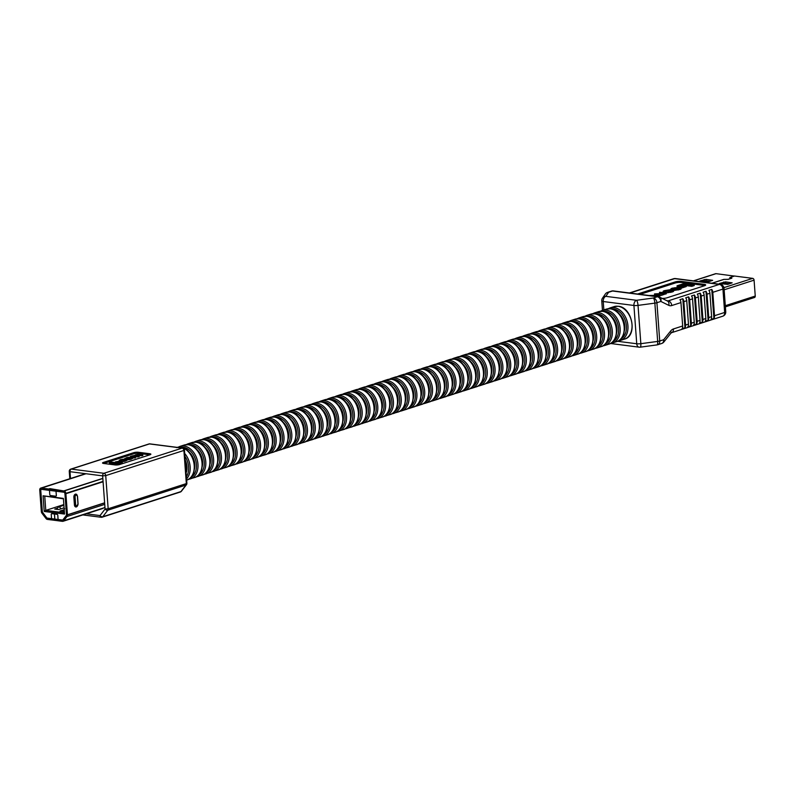 <?xml version="1.0" encoding="UTF-8"?>
<svg xmlns="http://www.w3.org/2000/svg" width="795" height="795" viewBox="0 0 795 795"><rect width="100%" height="100%" fill="white"/><g stroke="black" fill="none" stroke-linecap="round" stroke-linejoin="round"><path stroke-width="1.19" d="M185.175 459.947A13.783 9.908 72.2 0 1 186.587 471.664M188.872 451.958A13.783 9.908 72.2 0 1 194.407 469.149M196.683 449.443A13.783 9.908 72.2 0 1 202.218 466.635M204.504 446.929A13.783 9.908 72.2 0 1 210.039 464.111M212.325 444.415A13.783 9.908 72.2 0 1 217.86 461.597M220.145 441.891A13.783 9.908 72.2 0 1 225.671 459.083M227.956 439.377A13.783 9.908 72.2 0 1 233.492 456.559M235.777 436.862A13.783 9.908 72.2 0 1 241.312 454.044M243.598 434.348A13.783 9.908 72.2 0 1 249.123 451.53M251.409 431.824A13.783 9.908 72.2 0 1 256.944 449.016M259.23 429.31A13.783 9.908 72.2 0 1 264.765 446.492M267.05 426.796A13.783 9.908 72.2 0 1 272.576 443.978M274.861 424.272A13.783 9.908 72.2 0 1 280.397 441.464M282.682 421.757A13.783 9.908 72.2 0 1 288.217 438.939M290.503 419.243A13.783 9.908 72.2 0 1 296.028 436.425M298.314 416.729A13.783 9.908 72.2 0 1 303.849 433.911M306.135 414.205A13.783 9.908 72.2 0 1 311.67 431.397M313.955 411.691A13.783 9.908 72.2 0 1 319.481 428.873M321.766 409.177A13.783 9.908 72.2 0 1 327.302 426.359M329.587 406.652A13.783 9.908 72.2 0 1 335.122 423.844M337.408 404.138A13.783 9.908 72.2 0 1 342.943 421.32M345.219 401.624A13.783 9.908 72.2 0 1 350.754 418.806M353.04 399.11A13.783 9.908 72.2 0 1 358.575 416.292M360.86 396.586A13.783 9.908 72.2 0 1 366.396 413.778M368.671 394.072A13.783 9.908 72.2 0 1 374.207 411.253M376.492 391.557A13.783 9.908 72.2 0 1 382.027 408.739M384.313 389.033A13.783 9.908 72.2 0 1 389.848 406.225M392.124 386.519A13.783 9.908 72.2 0 1 397.659 403.701M399.945 384.005A13.783 9.908 72.2 0 1 405.48 401.187M407.765 381.491A13.783 9.908 72.2 0 1 413.301 398.673M415.586 378.967A13.783 9.908 72.2 0 1 421.111 396.158M423.397 376.452A13.783 9.908 72.2 0 1 428.932 393.634M431.218 373.938A13.783 9.908 72.2 0 1 436.753 391.12M439.039 371.414A13.783 9.908 72.2 0 1 444.564 388.606M446.85 368.9A13.783 9.908 72.2 0 1 452.385 386.092M454.67 366.386A13.783 9.908 72.2 0 1 460.206 383.568M462.491 363.872A13.783 9.908 72.2 0 1 468.017 381.053M470.302 361.347A13.783 9.908 72.2 0 1 475.837 378.539M478.123 358.833A13.783 9.908 72.2 0 1 483.658 376.015M485.944 356.319A13.783 9.908 72.2 0 1 491.469 373.501M493.755 353.795A13.783 9.908 72.2 0 1 499.29 370.987M501.575 351.281A13.783 9.908 72.2 0 1 507.111 368.473M509.396 348.767A13.783 9.908 72.2 0 1 514.921 365.948M517.207 346.252A13.783 9.908 72.2 0 1 522.742 363.434M525.028 343.728A13.783 9.908 72.2 0 1 530.563 360.92M532.849 341.214A13.783 9.908 72.2 0 1 538.384 358.396M540.66 338.7A13.783 9.908 72.2 0 1 546.195 355.882M548.48 336.186A13.783 9.908 72.2 0 1 554.016 353.368M556.301 333.661A13.783 9.908 72.2 0 1 561.836 350.853M564.112 331.147A13.783 9.908 72.2 0 1 569.647 348.329M571.933 328.633A13.783 9.908 72.2 0 1 577.468 345.815M579.754 326.109A13.783 9.908 72.2 0 1 585.289 343.301M587.565 323.595A13.783 9.908 72.2 0 1 593.1 340.777M595.385 321.081A13.783 9.908 72.2 0 1 600.921 338.263M603.206 318.566A13.783 9.908 72.2 0 1 608.741 335.748M611.027 316.042A13.783 9.908 72.2 0 1 616.552 333.234M618.838 313.528A13.783 9.908 72.2 0 1 624.373 330.71M712.012 283.259L723.967 279.403L728.17 279.363L731.847 278.18L729.989 277.554L734.461 276.024L752.716 278.369A1.669 1.202 72.2 0 1 754.077 280.158L755.25 296.058A1.669 1.202 72.2 0 1 754.515 297.479L725.388 306.86M693.379 280.864L715.639 273.689A1.669 1.202 72.2 0 1 716.027 273.659L734.292 276.074M734.292 276.004L729.77 277.574L731.678 278.151L728.001 279.333L723.798 279.383L711.843 283.229M721.949 284.004L725.626 283.259L729.621 283.775M702.462 281.5L706.139 280.754L710.134 281.271M727.783 284.362L732.165 282.841L725.527 281.857L719.296 283.537L727.783 284.362M708.295 281.857L712.678 280.337L706.04 279.353L699.809 281.033L708.295 281.857M682.667 325.98L680.947 302.587A4.373 3.14 -107.8 0 0 679.924 299.665L682.816 298.731A4.373 3.14 72.2 0 1 683.839 301.653L685.558 325.056A4.373 3.14 72.2 0 1 684.952 327.759L682.06 328.693A4.373 3.14 -107.8 0 0 682.667 325.98L673.454 328.951A8.755 5.764 97.3 0 0 670.642 331.018A4.373 2.236 38.7 0 1 670.791 333.334L663.815 342.039A4.373 2.236 38.7 0 0 663.666 339.723L670.642 331.018M688.46 324.122L686.741 300.719A4.373 3.14 -107.8 0 0 685.717 297.807L688.609 296.873A4.373 3.14 72.2 0 1 689.633 299.795L691.352 323.187A4.373 3.14 72.2 0 1 690.746 325.9L687.844 326.825A4.373 3.14 -107.8 0 0 688.46 324.122L685.558 325.056M714.516 315.724A4.373 3.14 72.2 0 1 713.91 318.437L711.008 319.371A4.373 3.14 -107.8 0 0 711.624 316.658L709.905 293.266A4.373 3.14 -107.8 0 0 708.882 290.344L711.773 289.41A4.373 3.14 72.2 0 1 712.797 292.331L714.516 315.724L724.652 312.465A4.373 3.14 72.2 0 1 722.725 316.211L671.527 332.698A4.373 3.14 72.2 0 0 673.454 328.951M708.723 317.593A4.373 3.14 72.2 0 1 708.116 320.305L705.215 321.23A4.373 3.14 -107.8 0 0 705.831 318.527L704.112 295.124A4.373 3.14 -107.8 0 0 703.088 292.212L705.98 291.278A4.373 3.14 72.2 0 1 707.003 294.2L708.723 317.593L711.624 316.658M702.929 319.461A4.373 3.14 72.2 0 1 702.323 322.164L699.431 323.098A4.373 3.14 -107.8 0 0 700.037 320.385L698.318 296.992A4.373 3.14 -107.8 0 0 697.294 294.071L700.196 293.146A4.373 3.14 72.2 0 1 701.22 296.058L702.929 319.461L705.831 318.527M697.145 321.319A4.373 3.14 72.2 0 1 696.529 324.032L693.638 324.966A4.373 3.14 -107.8 0 0 694.244 322.253L692.524 298.86A4.373 3.14 -107.8 0 0 691.511 295.939L694.403 295.005A4.373 3.14 72.2 0 1 695.426 297.926L697.145 321.319L700.037 320.385M662.205 298.413A4.373 0.974 -4.2 0 0 666.945 297.817L704.589 285.693A4.373 0.974 -4.2 0 0 705.682 284.958A4.373 0.974 -4.2 0 0 704.221 284.342L681.365 281.4A4.373 0.974 -4.2 0 0 675.203 281.917L637.58 294.031M665.425 294.08L666.23 293.832L666.15 292.749L664.799 294.001M657.694 296.615L664.809 294.12L664.67 292.948M654.593 294.975L657.197 295.313L657.922 294.339L654.514 293.902L654.593 294.975M654.514 293.902L662.98 293.454L663.139 292.749L659.532 292.282L659.611 293.365L662.215 293.703M691.839 286.329L694.244 285.554L694.164 284.481L691.759 285.256L691.839 286.329L686.204 285.614M691.759 285.256L684.714 284.352L679.318 286.091L677.042 285.793L677.121 286.876L679.318 287.154M704.986 285.544A4.373 0.974 -4.2 0 0 704.3 285.425L681.444 282.483A4.373 0.974 -4.2 0 0 675.283 283L640.035 294.349M681.554 288.068L686.274 286.548L686.194 285.465L681.474 286.985L681.057 287.999M665.574 293.027L671.964 292.023C673.892 291.477 674.051 291.079 672.451 290.811M673.991 289.38L678.96 288.307L678.96 287.601L674.428 287.8L671.944 289.161L670.9 288.823L672.163 288.178L679.854 287.323C681.454 287.631 681.375 288.009 679.616 288.446L673.991 289.38L674.071 290.463L679.695 289.529C681.454 289.092 681.534 288.714 679.934 288.406M672.799 289.976L674.508 288.883L678.155 288.565M684.714 284.352L684.783 285.286M679.318 286.091L679.357 286.677M677.042 285.793L684.853 283.278L694.164 284.481M681.474 286.985L679.288 286.707L679.327 287.253M679.288 286.707L684.008 285.186L686.194 285.465M672.371 289.728C673.971 289.996 673.812 290.394 671.884 290.94L664.232 291.785C662.623 291.517 662.792 291.119 664.719 290.572L671.099 289.569L673.484 290.125L673.564 291.199M664.282 292.51L663.11 291.397L663.189 292.471M669.599 291.318L665.147 291.517L665.246 290.761L666.995 290.195L670.304 289.857L671.447 290.006L671.348 290.751L669.599 291.318M671.507 290.702L671.447 290.006L671.348 290.751M670.682 290.97L666.001 291.626M665.147 291.517L665.246 290.761L665.306 291.536M665.345 293.007L659.602 294.418L659.87 295.67M659.602 294.418L657.733 295.502L649.664 295.581M649.654 295.462L657.197 295.313M657.813 295.114L657.922 294.339L657.982 295.064M662.98 293.454L663.139 292.749L663.189 293.385M659.532 292.282L666.15 292.749M673.057 289.35L672.977 288.267L672.779 289.797M671.944 289.161L671.974 289.678M679.854 287.323L681.037 287.72L681.116 288.804M678.96 288.307L678.96 287.601L679.01 288.287M680.947 302.587L671.735 305.548A8.755 5.764 97.3 0 1 668.754 305.35A4.373 3.21 116.4 0 0 667.432 301.007L659.532 297.091A4.373 4.373 0 0 0 658.151 296.674A4.373 2.882 97.3 0 1 658.767 296.863A4.373 3.21 116.4 0 1 659.532 297.091L659.532 297.091A4.373 3.21 116.4 0 1 660.864 301.434L656.918 302.706L659.731 340.985L663.666 339.723A4.373 3.14 72.2 0 1 661.748 343.46L657.803 344.732A4.373 3.14 72.2 0 1 657.197 344.841M713.91 318.437L711.773 289.41M708.116 320.305L705.98 291.278M702.323 322.164L700.196 293.146M696.529 324.032L694.403 295.005M690.746 325.9L688.609 296.873M684.952 327.759L682.816 298.731M62.447 520.059A1.312 0.944 -107.8 0 0 62.626 520.039A1.312 0.944 -107.8 0 1 62.308 520.069L58.741 519.612L58.84 520.884L62.398 521.341A2.624 1.888 -107.8 0 0 63.014 521.291A2.624 1.888 -107.8 0 0 63.729 520.775L66.999 516.521A2.624 1.888 -107.8 0 0 67.446 514.792L65.896 493.725A2.624 1.888 -107.8 0 0 63.749 490.922L49.886 488.617L48.733 488.995L48.823 490.267L41.638 489.342A1.312 0.944 -107.8 0 0 40.783 490.485L42.334 511.553A1.312 0.944 -107.8 0 0 42.582 512.348L46.716 517.784A0.914 0.656 72.2 0 0 47.213 518.101L54.736 519.075L54.994 520.298M44.232 511.453L64.534 514.057L63.391 498.405L43.089 495.802L44.232 511.453L45.782 510.39L64.445 512.785M54.934 519.513A1.312 0.865 -82.7 0 1 54.855 519.105L51.556 518.688L51.248 514.435A0.875 0.626 72.2 0 1 51.864 513.659L54.448 513.987L54.825 519.095A1.312 0.865 97.3 0 0 54.944 519.692M54.477 514.007L57.061 514.335A0.875 0.626 72.2 0 1 57.777 515.269L58.085 519.523L54.855 519.105L54.477 514.007L57.091 514.325A0.875 0.626 72.2 0 1 57.806 515.259L58.114 519.503M56.038 491.221L56.346 495.434A0.875 0.626 72.2 0 1 55.73 496.209L50.502 495.533A0.875 0.626 72.2 0 1 49.787 494.599L49.479 490.356L56.008 491.191L56.316 495.444A0.875 0.626 72.2 0 1 55.938 496.189L55.938 496.189M46.736 517.774A1.312 0.944 -107.8 0 0 47.233 518.101M48.733 488.995L41.549 488.07A2.624 1.888 -107.8 0 0 40.933 488.12A2.624 1.888 -107.8 0 0 39.78 490.366L41.32 511.433A2.624 1.888 -107.8 0 0 42.026 513.312L46.001 518.489A2.624 1.888 -107.8 0 0 47.432 519.423L50.999 519.88L50.91 518.598L47.342 518.141A1.312 0.944 -107.8 0 1 46.627 517.684L42.652 512.497A1.312 0.944 -107.8 0 1 42.304 511.563L40.754 490.495A1.312 0.944 -107.8 0 1 41.33 489.372M51.665 513.669L51.635 513.679A0.875 0.626 72.2 0 1 51.834 513.659L54.418 513.997L54.795 519.105M63.421 498.793L43.089 495.802M44.758 496.398L45.782 510.39L63.838 504.577M62.616 520.039A1.312 0.944 -107.8 0 0 62.974 519.781L66.243 515.528A1.312 0.944 -107.8 0 0 66.462 514.663L64.922 493.606A1.312 0.944 -107.8 0 0 63.848 492.204L56.664 491.28L56.564 489.998M64.037 511.314L60.013 511.056L63.222 510.022M64.077 507.826L58.661 509.575L54.746 509.068L56.942 508.363M64.643 508.701L63.044 510.778A2.186 0.745 -176 0 0 63.769 511.404L63.759 511.533M42.562 512.348L42.582 512.348A0.914 0.656 72.2 0 1 42.314 511.702L40.734 490.127A0.914 0.656 72.2 0 1 41.34 489.332L64.147 492.264A0.914 0.656 72.2 0 1 64.892 493.228L66.472 514.802A0.914 0.656 72.2 0 1 66.323 515.408L62.894 519.86A0.914 0.656 72.2 0 1 62.427 520.059L54.905 519.095L55.004 520.367L62.527 521.341A2.226 1.6 72.2 0 0 63.044 521.291A2.226 1.6 72.2 0 0 63.65 520.854L67.078 516.402A2.226 1.6 72.2 0 0 67.456 514.931L65.866 493.357A2.226 1.6 72.2 0 0 64.057 490.982L41.251 488.05A2.226 1.6 72.2 0 0 40.724 488.1A2.226 1.6 72.2 0 0 39.75 489.998L41.33 511.573A2.226 1.6 72.2 0 0 41.936 513.163L46.09 518.598A2.226 1.6 72.2 0 0 47.312 519.383L54.835 520.347M149.748 453.736A3.329 0.745 175.8 0 1 150.871 454.203A3.329 0.745 175.8 0 1 150.026 454.77L119.697 464.528A3.329 0.745 175.8 0 1 115.007 464.926L103.658 463.465A3.329 0.745 175.8 0 1 102.535 462.998A3.329 0.745 175.8 0 1 103.37 462.432L133.709 452.673A3.329 0.745 175.8 0 1 138.4 452.276L149.748 453.736L149.828 454.82A3.329 0.745 175.8 0 1 149.858 454.82M103.618 463.465L133.789 453.746A3.329 0.745 175.8 0 1 138.479 453.359L149.828 454.82M126.127 460.216L125.968 460.951L122.231 461.776M124.01 460.235L122.052 460.464L121.973 459.391L123.931 459.162L124 460.206M135.359 456.787L132.646 456.439L132.775 455.913L138.469 455.783L136.561 455.247L137.108 454.511L142.762 454.402L139.87 454.024L130.4 456.439L135.359 456.787L135.438 457.87L132.695 457.801M142.762 454.402L142.842 455.485L142.206 455.684L137.187 455.595M139.115 455.575L139.195 456.658L138.549 456.867L133.5 456.777M125.471 459.729L124.895 458.407M131.91 458.238L130.628 459.45L126.753 459.898M116.368 463.535L122.221 461.656L122.301 462.73L116.448 464.618L109.462 463.724L109.382 462.64L116.368 463.535L116.448 464.618M122.221 461.656L120.522 461.438L116.468 462.74L111.191 462.064L109.382 462.64M117.004 462.114L120.542 460.971L115.355 461.905L117.034 462.561M115.355 461.905L115.414 462.601M127.021 457.493L125.729 458.695L126.683 458.824L130.549 458.367L131.831 457.165L127.021 457.493M131.553 459.152L131.831 457.165M126.097 457.791L125.769 459.222M131.076 457.93L130.281 457.254L126.494 457.93L127.28 458.606L131.076 457.93L131.145 457.364L131.185 457.89M126.534 458.516L126.494 457.93L126.415 458.496M127.707 458.645L130.36 458.337M130.4 456.439L130.44 456.996M134.713 456.996L134.792 458.069M132.646 456.439L132.775 455.913L132.815 456.459M138.469 455.783L138.549 456.867M136.561 455.247L136.651 454.661L136.69 455.267M142.126 454.611L142.206 455.684M135.925 454.631L135.309 455.187M132.228 455.823L131.503 456.31M123.931 459.162L120.293 459.659L120.115 460.504L124.427 460.335L126.047 459.132L121.695 460.414L120.79 459.768L121.973 459.391M120.79 460.295L120.79 459.768L120.83 460.305M124.507 458.963L124.586 460.017M120.293 459.659L120.144 460.921M125.968 460.951L126.047 459.132M86.297 513.808L100.041 515.577A2.186 1.361 37.6 0 0 102.754 516.76L180.932 491.588A2.186 1.361 37.6 0 0 181.399 491.27A2.186 2.186 0 0 1 180.336 492.016A2.186 1.57 72.2 0 0 180.932 491.588L185.97 485.039A2.186 1.361 37.6 0 0 186.437 484.731L181.399 491.27M82.849 514.921L101.213 517.277A2.186 1.441 97.3 0 1 100.041 515.577L105.079 509.029A2.186 1.361 37.6 0 0 107.792 510.211L102.754 516.76A2.186 1.57 72.2 0 1 102.157 517.187A2.186 1.57 72.2 0 1 101.641 517.237A2.186 1.441 97.3 0 1 101.213 517.277A2.186 2.186 0 0 0 102.157 517.187L180.336 492.016M624.492 339.117C637.868 335.927 632.333 307.069 618.262 306.264L614.028 306.632A17.063 12.263 72.2 0 1 618.043 306.284A17.063 12.263 72.2 0 1 631.628 321.796A17.063 12.263 72.2 0 1 624.492 339.117L620.438 340.419A17.063 12.263 72.2 0 1 618.51 340.816L620.438 340.419A17.063 12.263 72.2 0 0 627.573 323.108A17.063 12.263 72.2 0 0 613.988 307.595A17.063 12.263 72.2 0 0 609.974 307.943L608.155 308.748M611.077 308.877A15.97 11.478 72.2 0 1 613.343 308.887A15.97 11.478 72.2 0 1 625.824 322.382A15.97 11.478 72.2 0 1 620.776 339.018M616.672 341.631C630.057 338.441 624.512 309.583 610.441 308.778L606.217 309.156A17.063 12.263 72.2 0 1 610.222 308.798A17.063 12.263 72.2 0 1 623.807 324.32A17.063 12.263 72.2 0 1 616.672 341.631L612.617 342.943A17.063 12.263 72.2 0 1 610.699 343.331M606.217 309.156L602.163 310.457A17.063 12.263 72.2 0 1 606.168 310.11A17.063 12.263 72.2 0 1 619.752 325.622A17.063 12.263 72.2 0 1 612.617 342.943L610.669 343.341M603.256 311.401A15.97 11.478 72.2 0 1 605.522 311.401A15.97 11.478 72.2 0 1 618.013 324.897A15.97 11.478 72.2 0 1 612.955 341.532M608.851 344.156C622.237 340.966 616.691 312.107 602.62 311.302L598.396 311.67A17.063 12.263 72.2 0 1 602.401 311.322A17.063 12.263 72.2 0 1 615.996 326.834A17.063 12.263 72.2 0 1 608.851 344.156L604.796 345.457A17.063 12.263 72.2 0 1 602.878 345.845M598.396 311.67L594.342 312.972A17.063 12.263 72.2 0 1 598.357 312.624A17.063 12.263 72.2 0 1 611.941 328.136A17.063 12.263 72.2 0 1 604.796 345.457L602.848 345.865M595.435 313.916A15.97 11.478 72.2 0 1 597.711 313.926A15.97 11.478 72.2 0 1 610.192 327.411A15.97 11.478 72.2 0 1 605.144 344.046M601.04 346.67C614.416 343.48 608.881 314.621 594.809 313.816L590.576 314.184A17.063 12.263 72.2 0 1 594.59 313.836A17.063 12.263 72.2 0 1 608.175 329.349A17.063 12.263 72.2 0 1 601.04 346.67L596.985 347.972A17.063 12.263 72.2 0 1 595.058 348.369L596.985 347.972A17.063 12.263 72.2 0 0 604.12 330.66A17.063 12.263 72.2 0 0 590.536 315.138A17.063 12.263 72.2 0 0 586.521 315.486L584.703 316.301M587.624 316.43A15.97 11.478 72.2 0 1 589.89 316.44A15.97 11.478 72.2 0 1 602.371 329.935A15.97 11.478 72.2 0 1 597.323 346.57M593.219 349.184C606.605 345.994 601.06 317.135 586.988 316.33L582.755 316.698A17.063 12.263 72.2 0 1 586.77 316.35A17.063 12.263 72.2 0 1 600.354 331.873A17.063 12.263 72.2 0 1 593.219 349.184L589.165 350.496A17.063 12.263 72.2 0 1 587.247 350.883M582.755 316.698L578.71 318.01A17.063 12.263 72.2 0 1 582.715 317.662A17.063 12.263 72.2 0 1 596.3 333.175A17.063 12.263 72.2 0 1 589.165 350.496L587.217 350.893M579.803 318.954A15.97 11.478 72.2 0 1 582.069 318.954A15.97 11.478 72.2 0 1 594.561 332.449A15.97 11.478 72.2 0 1 589.502 349.084M585.398 351.698C598.784 348.508 593.239 319.65 579.167 318.845L574.944 319.222A17.063 12.263 72.2 0 1 578.949 318.875A17.063 12.263 72.2 0 1 592.543 334.387A17.063 12.263 72.2 0 1 585.398 351.698L581.344 353.01A17.063 12.263 72.2 0 1 579.426 353.397M574.944 319.222L570.889 320.524A17.063 12.263 72.2 0 1 574.894 320.176A17.063 12.263 72.2 0 1 588.489 335.689A17.063 12.263 72.2 0 1 581.344 353.01L579.396 353.417M571.983 321.468A15.97 11.478 72.2 0 1 574.258 321.468A15.97 11.478 72.2 0 1 586.74 334.963A15.97 11.478 72.2 0 1 581.692 351.599M577.587 354.222C590.963 351.032 585.428 322.174 571.357 321.369L567.123 321.736A17.063 12.263 72.2 0 1 571.138 321.389A17.063 12.263 72.2 0 1 584.722 336.901A17.063 12.263 72.2 0 1 577.587 354.222L573.533 355.524A17.063 12.263 72.2 0 1 571.605 355.912L573.533 355.524A17.063 12.263 72.2 0 0 580.668 338.213A17.063 12.263 72.2 0 0 567.083 322.691A17.063 12.263 72.2 0 0 563.069 323.038L561.25 323.843M564.172 323.982A15.97 11.478 72.2 0 1 566.438 323.992A15.97 11.478 72.2 0 1 578.919 337.478A15.97 11.478 72.2 0 1 573.871 354.123M569.767 356.736C583.152 353.546 577.607 324.688 563.536 323.883L559.302 324.251A17.063 12.263 72.2 0 1 563.317 323.903A17.063 12.263 72.2 0 1 576.902 339.415A17.063 12.263 72.2 0 1 569.767 356.736L565.712 358.038A17.063 12.263 72.2 0 1 563.794 358.436M559.302 324.251L555.258 325.562A17.063 12.263 72.2 0 1 559.263 325.215A17.063 12.263 72.2 0 1 572.847 340.727A17.063 12.263 72.2 0 1 565.712 358.038L563.764 358.446M556.351 326.497A15.97 11.478 72.2 0 1 558.617 326.507A15.97 11.478 72.2 0 1 571.108 340.002A15.97 11.478 72.2 0 1 566.05 356.637M561.946 359.251C575.332 356.061 569.786 327.202 555.715 326.397L551.492 326.775A17.063 12.263 72.2 0 1 555.496 326.417A17.063 12.263 72.2 0 1 569.081 341.939A17.063 12.263 72.2 0 1 561.946 359.251L557.891 360.562A17.063 12.263 72.2 0 1 555.973 360.95M551.492 326.775L547.437 328.077A17.063 12.263 72.2 0 1 551.442 327.729A17.063 12.263 72.2 0 1 565.036 343.241A17.063 12.263 72.2 0 1 557.891 360.562L555.944 360.96M548.53 329.021A15.97 11.478 72.2 0 1 550.796 329.021A15.97 11.478 72.2 0 1 563.287 342.516A15.97 11.478 72.2 0 1 558.239 359.151M554.125 361.775C567.511 358.575 561.976 329.726 547.904 328.921L543.671 329.289A17.063 12.263 72.2 0 1 547.685 328.941A17.063 12.263 72.2 0 1 561.27 344.454A17.063 12.263 72.2 0 1 554.125 361.775L550.08 363.077A17.063 12.263 72.2 0 1 548.153 363.464L550.08 363.077A17.063 12.263 72.2 0 0 557.216 345.755A17.063 12.263 72.2 0 0 543.631 330.243A17.063 12.263 72.2 0 0 539.616 330.591L537.798 331.396M540.719 331.535A15.97 11.478 72.2 0 1 542.985 331.545A15.97 11.478 72.2 0 1 555.466 345.03A15.97 11.478 72.2 0 1 550.418 361.665M546.314 364.289C559.7 361.099 554.155 332.24 540.083 331.435L535.85 331.803A17.063 12.263 72.2 0 1 539.865 331.455A17.063 12.263 72.2 0 1 553.449 346.968A17.063 12.263 72.2 0 1 546.314 364.289L542.26 365.591A17.063 12.263 72.2 0 1 540.342 365.988M535.85 331.803L531.795 333.105A17.063 12.263 72.2 0 1 535.81 332.757A17.063 12.263 72.2 0 1 549.395 348.28A17.063 12.263 72.2 0 1 542.26 365.591L540.312 365.998M532.898 334.049A15.97 11.478 72.2 0 1 535.164 334.059A15.97 11.478 72.2 0 1 547.656 347.554A15.97 11.478 72.2 0 1 542.597 364.19M538.493 366.803C551.879 363.613 546.334 334.755 532.262 333.95L528.039 334.317A17.063 12.263 72.2 0 1 532.044 333.97A17.063 12.263 72.2 0 1 545.628 349.492A17.063 12.263 72.2 0 1 538.493 366.803L534.439 368.115A17.063 12.263 72.2 0 1 532.521 368.502M528.039 334.317L523.985 335.629A17.063 12.263 72.2 0 1 527.989 335.281A17.063 12.263 72.2 0 1 541.584 350.794A17.063 12.263 72.2 0 1 534.439 368.115L532.491 368.512M525.078 336.573A15.97 11.478 72.2 0 1 527.343 336.573A15.97 11.478 72.2 0 1 539.835 350.068A15.97 11.478 72.2 0 1 534.787 366.704M530.672 369.317C544.058 366.127 538.523 337.269 524.452 336.464L520.218 336.841A17.063 12.263 72.2 0 1 524.233 336.494A17.063 12.263 72.2 0 1 537.818 352.006A17.063 12.263 72.2 0 1 530.672 369.317L526.628 370.629A17.063 12.263 72.2 0 1 524.7 371.017L526.628 370.629A17.063 12.263 72.2 0 0 533.763 353.308A17.063 12.263 72.2 0 0 520.178 337.796A17.063 12.263 72.2 0 0 516.164 338.143L514.345 338.948M517.267 339.087A15.97 11.478 72.2 0 1 519.532 339.087A15.97 11.478 72.2 0 1 532.014 352.583A15.97 11.478 72.2 0 1 526.966 369.218M522.862 371.841C536.247 368.651 530.702 339.793 516.631 338.988L512.397 339.356A17.063 12.263 72.2 0 1 516.412 339.008A17.063 12.263 72.2 0 1 529.997 354.52A17.063 12.263 72.2 0 1 522.862 371.841L518.807 373.143A17.063 12.263 72.2 0 1 516.889 373.531M512.397 339.356L508.343 340.658A17.063 12.263 72.2 0 1 512.358 340.31A17.063 12.263 72.2 0 1 525.942 355.822A17.063 12.263 72.2 0 1 518.807 373.143L516.859 373.551M509.446 341.602A15.97 11.478 72.2 0 1 511.712 341.611A15.97 11.478 72.2 0 1 524.203 355.097A15.97 11.478 72.2 0 1 519.145 371.742M515.041 374.356C528.427 371.166 522.881 342.307 508.81 341.502L504.587 341.87A17.063 12.263 72.2 0 1 508.591 341.522A17.063 12.263 72.2 0 1 522.176 357.034A17.063 12.263 72.2 0 1 515.041 374.356L510.986 375.657A17.063 12.263 72.2 0 1 509.068 376.055M504.587 341.87L500.532 343.182A17.063 12.263 72.2 0 1 504.537 342.824A17.063 12.263 72.2 0 1 518.121 358.346A17.063 12.263 72.2 0 1 510.986 375.657L509.038 376.065M501.625 344.116A15.97 11.478 72.2 0 1 503.891 344.126A15.97 11.478 72.2 0 1 516.382 357.621A15.97 11.478 72.2 0 1 511.334 374.256M507.22 376.87C520.606 373.68 515.061 344.821 500.989 344.016L496.766 344.394A17.063 12.263 72.2 0 1 500.78 344.036A17.063 12.263 72.2 0 1 514.365 359.559A17.063 12.263 72.2 0 1 507.22 376.87L503.175 378.182A17.063 12.263 72.2 0 1 501.248 378.569L503.175 378.182A17.063 12.263 72.2 0 0 510.31 360.86A17.063 12.263 72.2 0 0 496.726 345.348A17.063 12.263 72.2 0 0 492.711 345.696L490.893 346.501M493.814 346.64A15.97 11.478 72.2 0 1 496.08 346.64A15.97 11.478 72.2 0 1 508.562 360.135A15.97 11.478 72.2 0 1 503.513 376.77M499.409 379.394C512.795 376.194 507.25 347.345 493.178 346.541L488.945 346.908A17.063 12.263 72.2 0 1 492.96 346.56A17.063 12.263 72.2 0 1 506.544 362.073A17.063 12.263 72.2 0 1 499.409 379.394L495.355 380.696A17.063 12.263 72.2 0 1 493.427 381.083M488.945 346.908L484.89 348.21A17.063 12.263 72.2 0 1 488.905 347.862A17.063 12.263 72.2 0 1 502.49 363.375A17.063 12.263 72.2 0 1 495.355 380.696L493.407 381.103M485.993 349.154A15.97 11.478 72.2 0 1 488.259 349.164A15.97 11.478 72.2 0 1 500.751 362.649A15.97 11.478 72.2 0 1 495.692 379.285M491.588 381.908C504.974 378.718 499.429 349.86 485.357 349.055L481.134 349.422A17.063 12.263 72.2 0 1 485.139 349.075A17.063 12.263 72.2 0 1 498.723 364.587A17.063 12.263 72.2 0 1 491.588 381.908L487.534 383.21A17.063 12.263 72.2 0 1 485.616 383.607M481.134 349.422L477.079 350.724A17.063 12.263 72.2 0 1 481.084 350.376A17.063 12.263 72.2 0 1 494.669 365.899A17.063 12.263 72.2 0 1 487.534 383.21L485.586 383.617M478.173 351.668A15.97 11.478 72.2 0 1 480.438 351.678A15.97 11.478 72.2 0 1 492.93 365.163A15.97 11.478 72.2 0 1 487.882 381.809M483.767 384.422C497.153 381.232 491.608 352.374 477.537 351.569L473.313 351.937A17.063 12.263 72.2 0 1 477.328 351.589A17.063 12.263 72.2 0 1 490.913 367.111A17.063 12.263 72.2 0 1 483.767 384.422L479.713 385.724A17.063 12.263 72.2 0 1 477.795 386.122L479.713 385.724A17.063 12.263 72.2 0 0 486.858 368.413A17.063 12.263 72.2 0 0 473.273 352.901A17.063 12.263 72.2 0 0 469.259 353.248L467.44 354.053M470.362 354.192A15.97 11.478 72.2 0 1 472.628 354.192A15.97 11.478 72.2 0 1 485.109 367.688A15.97 11.478 72.2 0 1 480.061 384.323M475.957 386.936C489.342 383.747 483.797 354.888 469.726 354.083L465.492 354.461A17.063 12.263 72.2 0 1 469.507 354.113A17.063 12.263 72.2 0 1 483.092 369.625A17.063 12.263 72.2 0 1 475.957 386.936L471.902 388.248A17.063 12.263 72.2 0 1 469.974 388.636M465.492 354.461L461.438 355.762A17.063 12.263 72.2 0 1 465.453 355.415A17.063 12.263 72.2 0 1 479.037 370.927A17.063 12.263 72.2 0 1 471.902 388.248L469.954 388.656M462.541 356.707A15.97 11.478 72.2 0 1 464.807 356.707A15.97 11.478 72.2 0 1 477.298 370.202A15.97 11.478 72.2 0 1 472.24 386.837M468.136 389.461C481.522 386.271 475.976 357.412 461.905 356.607L457.682 356.975A17.063 12.263 72.2 0 1 461.686 356.627A17.063 12.263 72.2 0 1 475.271 372.139A17.063 12.263 72.2 0 1 468.136 389.461L464.081 390.762A17.063 12.263 72.2 0 1 462.163 391.15M457.682 356.975L453.627 358.277A17.063 12.263 72.2 0 1 457.632 357.929A17.063 12.263 72.2 0 1 471.216 373.441A17.063 12.263 72.2 0 1 464.081 390.762L462.134 391.17M454.72 359.221A15.97 11.478 72.2 0 1 456.986 359.231A15.97 11.478 72.2 0 1 469.477 372.716A15.97 11.478 72.2 0 1 464.419 389.361M460.315 391.975C473.701 388.785 468.156 359.926 454.084 359.121L449.861 359.489A17.063 12.263 72.2 0 1 453.875 359.141A17.063 12.263 72.2 0 1 467.46 374.654A17.063 12.263 72.2 0 1 460.315 391.975L456.26 393.277A17.063 12.263 72.2 0 1 454.342 393.674L456.26 393.277A17.063 12.263 72.2 0 0 463.406 375.965A17.063 12.263 72.2 0 0 449.821 360.443A17.063 12.263 72.2 0 0 445.806 360.801L443.988 361.606M446.899 361.735A15.97 11.478 72.2 0 1 449.175 361.745A15.97 11.478 72.2 0 1 461.656 375.24A15.97 11.478 72.2 0 1 456.608 391.875M452.504 394.489C465.89 391.299 460.345 362.441 446.273 361.636L442.04 362.003A17.063 12.263 72.2 0 1 446.055 361.655A17.063 12.263 72.2 0 1 459.639 377.178A17.063 12.263 72.2 0 1 452.504 394.489L448.45 395.801A17.063 12.263 72.2 0 1 446.522 396.188M442.04 362.003L437.985 363.315A17.063 12.263 72.2 0 1 442 362.967A17.063 12.263 72.2 0 1 455.585 378.48A17.063 12.263 72.2 0 1 448.45 395.801L446.502 396.198M439.088 364.259A15.97 11.478 72.2 0 1 441.354 364.259A15.97 11.478 72.2 0 1 453.846 377.754A15.97 11.478 72.2 0 1 448.787 394.39M444.683 397.013C458.069 393.813 452.524 364.965 438.452 364.16L434.229 364.527A17.063 12.263 72.2 0 1 438.234 364.18A17.063 12.263 72.2 0 1 451.818 379.692A17.063 12.263 72.2 0 1 444.683 397.013L440.629 398.315A17.063 12.263 72.2 0 1 438.711 398.702M434.229 364.527L430.175 365.829A17.063 12.263 72.2 0 1 434.179 365.481A17.063 12.263 72.2 0 1 447.764 380.994A17.063 12.263 72.2 0 1 440.629 398.315L438.681 398.722M431.268 366.773A15.97 11.478 72.2 0 1 433.533 366.773A15.97 11.478 72.2 0 1 446.025 380.268A15.97 11.478 72.2 0 1 440.967 396.904M436.862 399.527C450.248 396.337 444.703 367.479 430.632 366.674L426.408 367.042A17.063 12.263 72.2 0 1 430.413 366.694A17.063 12.263 72.2 0 1 444.007 382.206A17.063 12.263 72.2 0 1 436.862 399.527L432.808 400.829A17.063 12.263 72.2 0 1 430.89 401.227L432.808 400.829A17.063 12.263 72.2 0 0 439.953 383.518A17.063 12.263 72.2 0 0 426.368 367.996A17.063 12.263 72.2 0 0 422.354 368.343L420.535 369.158M423.447 369.287A15.97 11.478 72.2 0 1 425.722 369.297A15.97 11.478 72.2 0 1 438.204 382.783A15.97 11.478 72.2 0 1 433.156 399.428M429.052 402.041C442.427 398.852 436.892 369.993 422.821 369.188L418.587 369.556A17.063 12.263 72.2 0 1 422.602 369.208A17.063 12.263 72.2 0 1 436.187 384.73A17.063 12.263 72.2 0 1 429.052 402.041L424.997 403.343A17.063 12.263 72.2 0 1 423.069 403.741M418.587 369.556L414.533 370.868A17.063 12.263 72.2 0 1 418.548 370.52A17.063 12.263 72.2 0 1 432.132 386.032A17.063 12.263 72.2 0 1 424.997 403.343L423.049 403.751M415.636 371.812A15.97 11.478 72.2 0 1 417.902 371.812A15.97 11.478 72.2 0 1 430.383 385.307A15.97 11.478 72.2 0 1 425.335 401.942M421.231 404.556C434.617 401.366 429.071 372.507 415 371.702L410.767 372.08A17.063 12.263 72.2 0 1 414.781 371.732A17.063 12.263 72.2 0 1 428.366 387.245A17.063 12.263 72.2 0 1 421.231 404.556L417.176 405.867A17.063 12.263 72.2 0 1 415.258 406.255M410.767 372.08L406.722 373.382A17.063 12.263 72.2 0 1 410.727 373.034A17.063 12.263 72.2 0 1 424.311 388.546A17.063 12.263 72.2 0 1 417.176 405.867L415.228 406.275M407.815 374.326A15.97 11.478 72.2 0 1 410.081 374.326A15.97 11.478 72.2 0 1 422.572 387.821A15.97 11.478 72.2 0 1 417.514 404.456M413.41 407.08C426.796 403.89 421.251 375.031 407.179 374.226L402.956 374.594A17.063 12.263 72.2 0 1 406.96 374.246A17.063 12.263 72.2 0 1 420.555 389.759A17.063 12.263 72.2 0 1 413.41 407.08L409.355 408.382A17.063 12.263 72.2 0 1 407.438 408.769M402.956 374.594L398.901 375.896A17.063 12.263 72.2 0 1 402.916 375.548A17.063 12.263 72.2 0 1 416.5 391.06A17.063 12.263 72.2 0 1 409.355 408.382L407.408 408.789M399.994 376.84A15.97 11.478 72.2 0 1 402.27 376.85A15.97 11.478 72.2 0 1 414.752 390.335A15.97 11.478 72.2 0 1 409.703 406.98M405.599 409.594C418.975 406.404 413.44 377.546 399.368 376.741L395.135 377.108A17.063 12.263 72.2 0 1 399.15 376.76A17.063 12.263 72.2 0 1 412.734 392.273A17.063 12.263 72.2 0 1 405.599 409.594L401.545 410.896A17.063 12.263 72.2 0 1 399.617 411.293M395.135 377.108L391.08 378.42A17.063 12.263 72.2 0 1 395.095 378.062A17.063 12.263 72.2 0 1 408.68 393.585A17.063 12.263 72.2 0 1 401.545 410.896L399.597 411.303M392.183 379.354A15.97 11.478 72.2 0 1 394.449 379.364A15.97 11.478 72.2 0 1 406.931 392.859A15.97 11.478 72.2 0 1 401.882 409.495M185.384 462.76A17.063 12.263 72.2 0 1 186.139 473.045M184.907 456.29A15.97 11.478 72.2 0 1 186.408 476.752M184.708 453.518A17.063 12.263 72.2 0 1 186.567 478.868M177.056 447.366A17.063 12.263 72.2 0 1 180.256 447.237A17.063 12.263 72.2 0 1 193.841 462.75A17.063 12.263 72.2 0 1 186.706 480.071C200.082 476.881 194.546 448.022 180.475 447.217L176.242 447.585M181.101 447.317A15.97 11.478 72.2 0 1 183.377 447.327A15.97 11.478 72.2 0 1 195.858 460.812A15.97 11.478 72.2 0 1 190.81 477.447M178.189 447.178L180.008 446.373A17.063 12.263 72.2 0 1 184.013 446.025A17.063 12.263 72.2 0 1 197.607 461.537A17.063 12.263 72.2 0 1 190.462 478.858A17.063 12.263 72.2 0 1 188.544 479.246M188.067 444.723A17.063 12.263 72.2 0 1 201.662 460.235A17.063 12.263 72.2 0 1 194.517 477.557C207.902 474.357 202.357 445.508 188.286 444.703L184.062 445.071A17.063 12.263 72.2 0 1 188.067 444.723M188.922 444.803A15.97 11.478 72.2 0 1 191.188 444.803A15.97 11.478 72.2 0 1 203.679 458.298A15.97 11.478 72.2 0 1 198.621 474.933M186.01 444.663L187.829 443.858A17.063 12.263 72.2 0 1 191.833 443.511A17.063 12.263 72.2 0 1 205.418 459.023A17.063 12.263 72.2 0 1 198.283 476.344A17.063 12.263 72.2 0 1 196.365 476.732M195.888 442.199A17.063 12.263 72.2 0 1 209.473 457.721A17.063 12.263 72.2 0 1 202.337 475.032C215.723 471.842 210.178 442.984 196.107 442.179L191.873 442.557A17.063 12.263 72.2 0 1 195.888 442.199M196.743 442.278A15.97 11.478 72.2 0 1 199.008 442.288A15.97 11.478 72.2 0 1 211.49 455.783A15.97 11.478 72.2 0 1 206.442 472.419M193.821 442.149L195.64 441.344A17.063 12.263 72.2 0 1 199.654 440.986A17.063 12.263 72.2 0 1 213.239 456.509A17.063 12.263 72.2 0 1 206.104 473.82A17.063 12.263 72.2 0 1 204.176 474.217L210.158 472.518C223.534 469.328 217.999 440.47 203.927 439.665L199.694 440.033A17.063 12.263 72.2 0 1 203.709 439.685A17.063 12.263 72.2 0 1 217.293 455.197A17.063 12.263 72.2 0 1 210.158 472.518M204.554 439.764A15.97 11.478 72.2 0 1 206.829 439.774A15.97 11.478 72.2 0 1 219.311 453.259A15.97 11.478 72.2 0 1 214.262 469.905M201.642 439.625L203.46 438.82A17.063 12.263 72.2 0 1 207.475 438.472A17.063 12.263 72.2 0 1 221.06 453.995A17.063 12.263 72.2 0 1 213.915 471.306A17.063 12.263 72.2 0 1 211.997 471.693M211.52 437.171A17.063 12.263 72.2 0 1 225.114 452.683A17.063 12.263 72.2 0 1 217.969 470.004C231.355 466.814 225.81 437.956 211.738 437.151L207.515 437.518A17.063 12.263 72.2 0 1 211.52 437.171M212.374 437.25A15.97 11.478 72.2 0 1 214.64 437.25A15.97 11.478 72.2 0 1 227.132 450.745A15.97 11.478 72.2 0 1 222.073 467.38M209.463 437.111L211.281 436.306A17.063 12.263 72.2 0 1 215.286 435.958A17.063 12.263 72.2 0 1 228.871 451.471A17.063 12.263 72.2 0 1 221.735 468.792A17.063 12.263 72.2 0 1 219.817 469.179M219.34 434.656A17.063 12.263 72.2 0 1 232.925 450.169A17.063 12.263 72.2 0 1 225.79 467.48C239.176 464.29 233.631 435.431 219.559 434.627L215.326 435.004A17.063 12.263 72.2 0 1 219.34 434.656M220.195 434.736A15.97 11.478 72.2 0 1 222.461 434.736A15.97 11.478 72.2 0 1 234.942 448.231A15.97 11.478 72.2 0 1 229.894 464.866M217.273 434.597L219.092 433.792A17.063 12.263 72.2 0 1 223.107 433.444A17.063 12.263 72.2 0 1 236.691 448.956A17.063 12.263 72.2 0 1 229.556 466.277A17.063 12.263 72.2 0 1 227.628 466.665L233.611 464.966C246.987 461.776 241.451 432.917 227.38 432.112L223.147 432.48A17.063 12.263 72.2 0 1 227.161 432.132A17.063 12.263 72.2 0 1 240.746 447.655A17.063 12.263 72.2 0 1 233.611 464.966M228.006 432.212A15.97 11.478 72.2 0 1 230.282 432.222A15.97 11.478 72.2 0 1 242.763 445.717A15.97 11.478 72.2 0 1 237.715 462.352M225.094 432.083L226.913 431.268A17.063 12.263 72.2 0 1 230.928 430.92A17.063 12.263 72.2 0 1 244.512 446.442A17.063 12.263 72.2 0 1 237.367 463.753A17.063 12.263 72.2 0 1 235.449 464.151M234.972 429.618A17.063 12.263 72.2 0 1 248.567 445.13A17.063 12.263 72.2 0 1 241.422 462.452C254.807 459.262 249.262 430.403 235.191 429.598L230.967 429.966A17.063 12.263 72.2 0 1 234.972 429.618M235.827 429.697A15.97 11.478 72.2 0 1 238.093 429.707A15.97 11.478 72.2 0 1 250.584 443.193A15.97 11.478 72.2 0 1 245.526 459.828M232.915 429.558L234.734 428.753A17.063 12.263 72.2 0 1 238.739 428.406A17.063 12.263 72.2 0 1 252.323 443.918A17.063 12.263 72.2 0 1 245.188 461.239A17.063 12.263 72.2 0 1 243.27 461.627M242.793 427.104A17.063 12.263 72.2 0 1 256.378 442.616A17.063 12.263 72.2 0 1 249.242 459.937C262.628 456.747 257.083 427.889 243.012 427.084L238.788 427.452A17.063 12.263 72.2 0 1 242.793 427.104M243.648 427.183A15.97 11.478 72.2 0 1 245.913 427.183A15.97 11.478 72.2 0 1 258.405 440.678A15.97 11.478 72.2 0 1 253.347 457.314M240.726 427.044L242.545 426.239A17.063 12.263 72.2 0 1 246.559 425.891A17.063 12.263 72.2 0 1 260.144 441.404A17.063 12.263 72.2 0 1 253.009 458.725A17.063 12.263 72.2 0 1 251.081 459.113L257.063 457.413C270.449 454.223 264.904 425.365 250.832 424.56L246.599 424.937A17.063 12.263 72.2 0 1 250.614 424.58A17.063 12.263 72.2 0 1 264.198 440.102A17.063 12.263 72.2 0 1 257.063 457.413M251.458 424.659A15.97 11.478 72.2 0 1 253.734 424.669A15.97 11.478 72.2 0 1 266.216 438.164A15.97 11.478 72.2 0 1 261.167 454.8M248.547 424.53L250.365 423.725A17.063 12.263 72.2 0 1 254.38 423.377A17.063 12.263 72.2 0 1 267.965 438.89A17.063 12.263 72.2 0 1 260.82 456.201A17.063 12.263 72.2 0 1 258.902 456.598M258.435 422.066A17.063 12.263 72.2 0 1 272.019 437.578A17.063 12.263 72.2 0 1 264.874 454.899C278.26 451.709 272.715 422.851 258.643 422.046L254.42 422.413A17.063 12.263 72.2 0 1 258.435 422.066M259.279 422.145A15.97 11.478 72.2 0 1 261.545 422.155A15.97 11.478 72.2 0 1 274.036 435.64A15.97 11.478 72.2 0 1 268.978 452.285M256.368 422.006L258.186 421.201A17.063 12.263 72.2 0 1 262.191 420.853A17.063 12.263 72.2 0 1 275.776 436.375A17.063 12.263 72.2 0 1 268.64 453.687A17.063 12.263 72.2 0 1 266.722 454.074M266.246 419.551A17.063 12.263 72.2 0 1 279.83 435.064A17.063 12.263 72.2 0 1 272.695 452.385C286.081 449.195 280.536 420.336 266.464 419.531L262.241 419.899A17.063 12.263 72.2 0 1 266.246 419.551M267.1 419.631A15.97 11.478 72.2 0 1 269.366 419.631A15.97 11.478 72.2 0 1 281.857 433.126A15.97 11.478 72.2 0 1 276.799 449.761M264.178 419.492L265.997 418.687A17.063 12.263 72.2 0 1 270.012 418.339A17.063 12.263 72.2 0 1 283.596 433.851A17.063 12.263 72.2 0 1 276.461 451.172A17.063 12.263 72.2 0 1 274.533 451.56L280.516 449.861C293.902 446.671 288.356 417.812 274.285 417.007L270.052 417.385A17.063 12.263 72.2 0 1 274.066 417.037A17.063 12.263 72.2 0 1 287.651 432.55A17.063 12.263 72.2 0 1 280.516 449.861M274.921 417.117A15.97 11.478 72.2 0 1 277.187 417.117A15.97 11.478 72.2 0 1 289.668 430.612A15.97 11.478 72.2 0 1 284.62 447.247M271.999 416.978L273.818 416.173A17.063 12.263 72.2 0 1 277.833 415.825A17.063 12.263 72.2 0 1 291.417 431.337A17.063 12.263 72.2 0 1 284.272 448.658A17.063 12.263 72.2 0 1 282.354 449.046M281.887 414.513A17.063 12.263 72.2 0 1 295.472 430.035A17.063 12.263 72.2 0 1 288.327 447.347C301.712 444.157 296.167 415.298 282.096 414.493L277.872 414.861A17.063 12.263 72.2 0 1 281.887 414.513M282.732 414.592A15.97 11.478 72.2 0 1 284.998 414.602A15.97 11.478 72.2 0 1 297.489 428.098A15.97 11.478 72.2 0 1 292.441 444.733M279.82 414.463L281.639 413.648A17.063 12.263 72.2 0 1 285.644 413.301A17.063 12.263 72.2 0 1 299.228 428.823A17.063 12.263 72.2 0 1 292.093 446.134A17.063 12.263 72.2 0 1 290.175 446.532M289.698 411.999A17.063 12.263 72.2 0 1 303.283 427.511A17.063 12.263 72.2 0 1 296.147 444.832C309.533 441.642 303.988 412.784 289.917 411.979L285.693 412.347A17.063 12.263 72.2 0 1 289.698 411.999M290.553 412.078A15.97 11.478 72.2 0 1 292.818 412.088A15.97 11.478 72.2 0 1 305.31 425.573A15.97 11.478 72.2 0 1 300.252 442.209M287.631 411.939L289.45 411.134A17.063 12.263 72.2 0 1 293.464 410.786A17.063 12.263 72.2 0 1 307.049 426.299A17.063 12.263 72.2 0 1 299.914 443.62A17.063 12.263 72.2 0 1 297.986 444.007L303.968 442.318C317.354 439.128 311.809 410.27 297.737 409.465L293.504 409.832A17.063 12.263 72.2 0 1 297.519 409.485A17.063 12.263 72.2 0 1 311.103 424.997A17.063 12.263 72.2 0 1 303.968 442.318M298.373 409.564A15.97 11.478 72.2 0 1 300.639 409.564A15.97 11.478 72.2 0 1 313.121 423.059A15.97 11.478 72.2 0 1 308.072 439.695M295.452 409.425L297.27 408.62A17.063 12.263 72.2 0 1 301.285 408.272A17.063 12.263 72.2 0 1 314.87 423.785A17.063 12.263 72.2 0 1 307.735 441.106A17.063 12.263 72.2 0 1 305.807 441.493M305.34 406.96A17.063 12.263 72.2 0 1 318.924 422.483A17.063 12.263 72.2 0 1 311.779 439.794C325.165 436.604 319.62 407.746 305.548 406.941L301.325 407.318A17.063 12.263 72.2 0 1 305.34 406.96M306.184 407.04A15.97 11.478 72.2 0 1 308.45 407.05A15.97 11.478 72.2 0 1 320.941 420.545A15.97 11.478 72.2 0 1 315.893 437.18M303.273 406.911L305.091 406.106A17.063 12.263 72.2 0 1 309.096 405.758A17.063 12.263 72.2 0 1 322.681 421.271A17.063 12.263 72.2 0 1 315.545 438.582A17.063 12.263 72.2 0 1 313.628 438.979M313.151 404.446A17.063 12.263 72.2 0 1 326.735 419.969A17.063 12.263 72.2 0 1 319.6 437.28C332.986 434.09 327.441 405.231 313.369 404.426L309.146 404.794A17.063 12.263 72.2 0 1 313.151 404.446M314.005 404.526A15.97 11.478 72.2 0 1 316.271 404.536A15.97 11.478 72.2 0 1 328.762 418.021A15.97 11.478 72.2 0 1 323.704 434.666M311.093 404.387L312.902 403.582A17.063 12.263 72.2 0 1 316.917 403.234A17.063 12.263 72.2 0 1 330.501 418.756A17.063 12.263 72.2 0 1 323.366 436.067A17.063 12.263 72.2 0 1 321.448 436.455L327.421 434.766C340.807 431.576 335.261 402.717 321.19 401.912L316.957 402.28A17.063 12.263 72.2 0 1 320.971 401.932A17.063 12.263 72.2 0 1 334.556 417.445A17.063 12.263 72.2 0 1 327.421 434.766M321.826 402.012A15.97 11.478 72.2 0 1 324.092 402.012A15.97 11.478 72.2 0 1 336.573 415.507A15.97 11.478 72.2 0 1 331.525 432.142M318.904 401.873L320.723 401.068A17.063 12.263 72.2 0 1 324.738 400.72A17.063 12.263 72.2 0 1 338.322 416.232A17.063 12.263 72.2 0 1 331.187 433.553A17.063 12.263 72.2 0 1 329.259 433.941M328.792 399.418A17.063 12.263 72.2 0 1 342.377 414.93A17.063 12.263 72.2 0 1 335.232 432.251C348.617 429.052 343.082 400.193 329.011 399.388L324.777 399.766A17.063 12.263 72.2 0 1 328.792 399.418M329.637 399.497A15.97 11.478 72.2 0 1 331.903 399.497A15.97 11.478 72.2 0 1 344.394 412.993A15.97 11.478 72.2 0 1 339.346 429.628M326.725 399.358L328.544 398.553A17.063 12.263 72.2 0 1 332.548 398.206A17.063 12.263 72.2 0 1 346.143 413.718A17.063 12.263 72.2 0 1 338.998 431.039A17.063 12.263 72.2 0 1 337.08 431.427M336.603 396.894A17.063 12.263 72.2 0 1 350.188 412.416A17.063 12.263 72.2 0 1 343.052 429.727C356.438 426.537 350.893 397.679 336.822 396.874L332.598 397.242A17.063 12.263 72.2 0 1 336.603 396.894M337.458 396.973A15.97 11.478 72.2 0 1 339.723 396.983A15.97 11.478 72.2 0 1 352.215 410.478A15.97 11.478 72.2 0 1 347.157 427.114M334.546 396.844L336.355 396.039A17.063 12.263 72.2 0 1 340.369 395.681A17.063 12.263 72.2 0 1 353.954 411.204A17.063 12.263 72.2 0 1 346.819 428.515A17.063 12.263 72.2 0 1 344.901 428.912L350.873 427.213C364.259 424.023 358.714 395.165 344.642 394.36L340.409 394.727A17.063 12.263 72.2 0 1 344.424 394.38A17.063 12.263 72.2 0 1 358.008 409.892A17.063 12.263 72.2 0 1 350.873 427.213M345.278 394.459A15.97 11.478 72.2 0 1 347.544 394.469A15.97 11.478 72.2 0 1 360.026 407.954A15.97 11.478 72.2 0 1 354.977 424.6M342.357 394.32L344.175 393.515A17.063 12.263 72.2 0 1 348.19 393.167A17.063 12.263 72.2 0 1 361.775 408.68A17.063 12.263 72.2 0 1 354.64 426.001A17.063 12.263 72.2 0 1 352.712 426.388M352.245 391.865A17.063 12.263 72.2 0 1 365.829 407.378A17.063 12.263 72.2 0 1 358.684 424.699C372.07 421.509 366.535 392.651 352.463 391.846L348.23 392.213A17.063 12.263 72.2 0 1 352.245 391.865M353.089 391.945A15.97 11.478 72.2 0 1 355.355 391.945A15.97 11.478 72.2 0 1 367.847 405.44A15.97 11.478 72.2 0 1 362.798 422.075M350.178 391.806L351.996 391.001A17.063 12.263 72.2 0 1 356.001 390.653A17.063 12.263 72.2 0 1 369.596 406.166A17.063 12.263 72.2 0 1 362.45 423.487A17.063 12.263 72.2 0 1 360.533 423.874M360.055 389.351A17.063 12.263 72.2 0 1 373.64 404.864A17.063 12.263 72.2 0 1 366.505 422.175C379.891 418.985 374.346 390.126 360.274 389.321L356.051 389.699A17.063 12.263 72.2 0 1 360.055 389.351M360.91 389.431A15.97 11.478 72.2 0 1 363.176 389.431A15.97 11.478 72.2 0 1 375.667 402.926A15.97 11.478 72.2 0 1 370.609 419.561M357.998 389.292L359.817 388.487A17.063 12.263 72.2 0 1 363.822 388.139A17.063 12.263 72.2 0 1 377.406 403.651A17.063 12.263 72.2 0 1 370.271 420.962A17.063 12.263 72.2 0 1 368.353 421.36L374.326 419.661C387.712 416.471 382.166 387.612 368.095 386.807L363.862 387.175A17.063 12.263 72.2 0 1 367.876 386.827A17.063 12.263 72.2 0 1 381.461 402.349A17.063 12.263 72.2 0 1 374.326 419.661M368.731 386.907A15.97 11.478 72.2 0 1 370.997 386.917A15.97 11.478 72.2 0 1 383.478 400.402A15.97 11.478 72.2 0 1 378.43 417.047M365.809 386.777L367.628 385.963A17.063 12.263 72.2 0 1 371.643 385.615A17.063 12.263 72.2 0 1 385.227 401.137A17.063 12.263 72.2 0 1 378.092 418.448A17.063 12.263 72.2 0 1 376.164 418.836M375.697 384.313A17.063 12.263 72.2 0 1 389.282 399.825A17.063 12.263 72.2 0 1 382.147 417.146C395.522 413.957 389.987 385.098 375.916 384.293L371.682 384.661A17.063 12.263 72.2 0 1 375.697 384.313M376.542 384.392A15.97 11.478 72.2 0 1 378.817 384.392A15.97 11.478 72.2 0 1 391.299 397.888A15.97 11.478 72.2 0 1 386.251 414.523M373.63 384.253L375.449 383.448A17.063 12.263 72.2 0 1 379.453 383.101A17.063 12.263 72.2 0 1 393.048 398.613A17.063 12.263 72.2 0 1 385.903 415.934A17.063 12.263 72.2 0 1 383.985 416.322M383.508 381.799A17.063 12.263 72.2 0 1 397.103 397.311A17.063 12.263 72.2 0 1 389.957 414.632C403.343 411.432 397.798 382.574 383.727 381.779L379.503 382.147A17.063 12.263 72.2 0 1 383.508 381.799M384.363 381.878A15.97 11.478 72.2 0 1 386.628 381.878A15.97 11.478 72.2 0 1 399.12 395.373A15.97 11.478 72.2 0 1 394.062 412.009M381.451 381.739L383.269 380.934A17.063 12.263 72.2 0 1 387.274 380.586A17.063 12.263 72.2 0 1 400.859 396.099A17.063 12.263 72.2 0 1 393.724 413.42A17.063 12.263 72.2 0 1 391.806 413.807L397.778 412.108C411.164 408.918 405.619 380.06 391.547 379.255L387.314 379.622A17.063 12.263 72.2 0 1 391.329 379.275A17.063 12.263 72.2 0 1 404.913 394.797A17.063 12.263 72.2 0 1 397.778 412.108M752.716 278.369L723.927 287.641M754.077 280.158L724.136 289.797M755.25 296.058L725.308 305.697M716.027 273.659L693.578 280.883M723.778 283.418L723.679 282.006M725.626 283.259L725.527 281.857M706.139 280.754L706.04 279.353M704.291 280.913L704.191 279.502M668.754 305.35L660.864 301.434A4.373 3.14 72.2 0 0 657.286 296.764L612.548 291.01L608.612 292.282L605.81 296.346L636.507 300.291L653.341 298.026L657.286 296.764A4.373 2.882 97.3 0 1 658.151 296.674L613.422 290.92A4.373 4.373 0 0 0 611.524 291.099A4.373 3.14 72.2 0 1 612.548 291.01A4.373 2.882 -82.7 0 1 613.422 290.92M686.741 300.719L683.839 301.653M691.352 323.187L694.244 322.253M692.524 298.86L689.633 299.795M698.318 296.992L695.426 297.926M704.112 295.124L701.22 296.058M709.905 293.266L707.003 294.2M666.836 300.709L668.158 300.878L719.356 284.391A4.373 3.14 72.2 0 1 722.933 289.072L712.797 292.331M667.363 300.977A4.373 2.882 -82.7 0 0 668.158 300.878A4.373 3.14 72.2 0 1 671.735 305.548M724.652 312.465L722.933 289.072A4.373 0.974 -4.2 0 0 724.026 288.327L725.746 311.729A4.373 0.974 -4.2 0 1 724.652 312.465M724.026 288.327A4.373 4.373 0 0 0 720.22 284.312A4.373 2.882 -82.7 0 0 719.356 284.391L674.627 278.647L629.908 293.047M617.566 341.293L636.735 343.758L633.923 305.469L603.236 301.524L603.852 309.911M675.283 283L675.203 281.917M681.444 282.483L681.365 281.4M704.3 285.425L704.221 284.342M671.884 290.94L671.964 292.023M665.495 291.944L665.544 292.669M670.652 291.338L670.732 292.421M670.304 289.857L670.384 290.93M666.995 290.195L667.075 291.278M663.706 293.574L663.785 294.657M662.315 294.021L662.394 295.104M658.767 295.164L658.846 296.247M657.733 295.502L657.813 296.575M679.616 288.446L679.695 289.529M678.175 288.913L678.254 289.996M677.757 287.442L677.837 288.525M674.428 287.8L674.508 288.883M654.861 303.134L638.027 305.389L640.84 343.678L657.674 341.423L654.861 303.134A4.373 0.974 -4.2 0 0 656.918 302.706A4.373 3.14 72.2 0 0 653.341 298.026A4.373 1.113 82.4 0 1 654.861 303.134M636.735 343.758A4.373 2.882 97.3 0 0 639.071 347.167A4.373 4.373 0 0 0 640.214 347.167A4.373 1.113 82.4 0 0 640.84 343.678A4.373 0.974 -4.2 0 1 636.735 343.758M657.048 344.901A4.373 4.373 0 0 0 657.803 344.732A4.373 3.14 72.2 0 0 659.731 340.985A4.373 0.974 -4.2 0 1 657.674 341.423A4.373 1.113 82.4 0 1 657.048 344.901L640.214 347.167M633.923 305.469A4.373 0.974 -4.2 0 0 638.027 305.389A4.373 1.113 82.4 0 0 636.507 300.291A4.373 2.882 97.3 0 0 633.923 305.469M603.236 301.524A4.373 2.882 -82.7 0 1 605.81 296.346A4.373 4.204 34.5 0 0 602.521 298.115A4.373 4.373 0 0 0 601.765 300.917A4.373 0.974 -4.2 0 0 603.236 301.524M607.002 292.649A4.373 3.14 72.2 0 1 607.579 292.371A4.373 4.373 0 0 0 605.323 294.051L602.521 298.115A4.373 4.204 34.5 0 0 601.815 300.739A4.373 0.974 -4.2 0 0 601.765 300.917L602.461 310.358M605.323 294.051A4.373 4.204 34.5 0 1 608.612 292.282A4.373 3.14 72.2 0 0 607.579 292.371L611.524 291.099M673.594 278.737A4.373 3.14 72.2 0 1 674.627 278.647A4.373 2.882 97.3 0 1 675.492 278.558A4.373 4.373 0 0 0 673.594 278.737L629.372 292.977M77.214 506.266A2.624 1.729 -82.7 0 1 75.465 506.852A2.624 1.729 -82.7 0 1 74.422 504.914L73.865 497.263A2.624 1.729 -82.7 0 1 75.038 494.331A2.624 1.729 -82.7 0 1 77.095 495.116M103.082 481.76L65.896 493.725M104.622 502.818L67.446 514.792M104.97 507.498L63.729 520.775M86.049 473.741L41.549 488.07M102.823 478.342L63.749 490.922M104.741 504.368L66.999 516.521M77.97 504.07L77.413 496.408A1.749 1.153 97.3 0 0 76.131 495.086A1.749 1.153 97.3 0 0 75.098 497.153L75.654 504.815A1.749 1.153 97.3 0 0 76.936 506.147A1.749 1.153 97.3 0 0 77.97 504.07L77.96 503.941M77.662 505.501A2.186 1.441 -82.7 0 1 76.211 506.574A2.186 1.441 -82.7 0 1 75.038 504.865L75.654 504.815M74.422 504.914L75.038 504.865L74.482 497.213L75.098 497.153M73.865 497.263L74.482 497.213A2.186 1.441 -82.7 0 1 76.201 494.57A2.186 1.441 -82.7 0 1 77.334 495.971M56.833 509.337A2.186 0.745 -176 0 1 56.753 509.128L58.363 507.051A2.405 1.729 72.2 0 1 60.778 508.889M103.052 481.382L65.866 493.357M67.456 514.931L104.632 502.957M64.057 490.982L102.843 478.501M85.79 473.711L41.251 488.05M186.437 484.731A2.186 2.186 0 0 0 186.885 483.231L186.338 483.599A2.186 1.57 72.2 0 1 185.97 485.039L107.792 510.211A2.186 1.57 72.2 0 0 108.16 508.77L105.079 509.029L102.644 475.877L105.725 475.619L108.16 508.77L186.338 483.599L183.903 450.447L105.725 475.619A2.186 1.57 72.2 0 0 103.936 473.283L182.115 448.112L149.46 443.918L71.292 469.09L103.936 473.283A2.186 1.441 97.3 0 0 102.644 475.877L70 471.683L70.497 478.51M103.449 463.435L103.37 462.432M133.789 453.746L133.709 452.673M138.479 453.359L138.4 452.276M130.549 458.367L130.628 459.45M130.281 457.254L130.35 458.159M127.806 457.513L127.886 458.586M133.421 455.704L133.481 456.549M135.856 455.446L135.935 456.529M137.108 454.511L137.167 455.326M139.314 454.243L139.393 455.326M121.079 460.633L121.148 461.517M124.427 460.335L124.507 461.418M69.264 471.375L70 471.683A2.186 1.441 -82.7 0 1 71.292 469.09A2.186 1.57 72.2 0 0 70.775 469.13A2.186 2.186 0 0 0 69.264 471.375L69.801 478.739M148.953 443.958A2.186 1.57 72.2 0 1 149.46 443.918A2.186 1.441 97.3 0 1 149.897 443.878A2.186 2.186 0 0 0 148.953 443.958L70.775 469.13M183.903 450.447L184.45 450.079A2.186 2.186 0 0 0 182.552 448.072A2.186 1.441 -82.7 0 0 182.115 448.112A2.186 1.57 72.2 0 1 183.903 450.447M614.028 306.632L609.974 307.943M602.163 310.457L600.344 311.262M594.342 312.972L592.523 313.777M590.576 314.184L586.521 315.486M578.71 318.01L576.892 318.815M570.889 320.524L569.071 321.329M567.123 321.736L563.069 323.038M555.258 325.562L553.439 326.367M547.437 328.077L545.618 328.882M543.671 329.289L539.616 330.591M531.795 333.105L529.987 333.92M523.985 335.629L522.166 336.434M520.218 336.841L516.164 338.143M508.343 340.658L506.534 341.462M500.532 343.182L498.713 343.987M496.766 344.394L492.711 345.696M484.89 348.21L483.072 349.015M477.079 350.724L475.261 351.539M473.313 351.937L469.259 353.248M461.438 355.762L459.619 356.567M453.627 358.277L451.808 359.082M449.861 359.489L445.806 360.801M437.985 363.315L436.167 364.12M430.175 365.829L428.356 366.634M426.408 367.042L422.354 368.343M414.533 370.868L412.714 371.672M406.722 373.382L404.903 374.187M398.901 375.896L397.083 376.701M391.08 378.42L389.262 379.225M186.199 473.83L185.295 461.547M188.514 479.266L194.517 477.557M196.335 476.742L202.337 475.032M211.967 471.713L217.969 470.004M219.788 469.199L225.79 467.48M235.429 464.161L241.422 462.452M243.24 461.647L249.242 459.937M258.882 456.608L264.874 454.899M266.693 454.094L272.695 452.385M282.334 449.056L288.327 447.347M290.145 446.542L296.147 444.832M305.787 441.513L311.779 439.794M313.598 438.989L319.6 437.28M329.239 433.961L335.232 432.251M337.05 431.437L343.052 429.727M352.692 426.408L358.684 424.699M360.503 423.894L366.505 422.175M376.144 418.856L382.147 417.146M383.955 416.341L389.957 414.632M383.269 380.934L387.314 379.622M375.449 383.448L379.503 382.147M367.628 385.963L371.682 384.661M359.817 388.487L363.862 387.175M351.996 391.001L356.051 389.699M344.175 393.515L348.23 392.213M336.355 396.039L340.409 394.727M328.544 398.553L332.598 397.242M320.723 401.068L324.777 399.766M312.902 403.582L316.957 402.28M305.091 406.106L309.146 404.794M297.27 408.62L301.325 407.318M289.45 411.134L293.504 409.832M281.639 413.648L285.693 412.347M273.818 416.173L277.872 414.861M265.997 418.687L270.052 417.385M258.186 421.201L262.241 419.899M250.365 423.725L254.42 422.413M242.545 426.239L246.599 424.937M234.734 428.753L238.788 427.452M226.913 431.268L230.967 429.966M219.092 433.792L223.147 432.48M211.281 436.306L215.326 435.004M203.46 438.82L207.515 437.518M195.64 441.344L199.694 440.033M187.829 443.858L191.873 442.557M180.008 446.373L184.062 445.071M670.98 289.897L670.9 288.823M610.421 343.48L639.071 347.167M661.748 343.46A4.373 4.373 0 0 0 663.815 342.039M670.791 333.334L671.527 332.698M722.725 316.211A4.373 4.373 0 0 0 725.746 311.729M720.22 284.312L675.492 278.558M76.201 494.57L77.522 496.338L78.079 503.99L76.211 506.574M58.363 507.051L63.898 505.272M63.044 510.778L62.994 511.433M103.002 508.422L63.044 521.291M85.522 473.681L40.724 488.1M132.676 457.453L132.755 458.536M135.16 455.058L135.239 456.131M119.23 460.206L119.31 461.289M126.832 459.381L126.912 460.464M186.885 483.231L184.45 450.079M149.897 443.878L182.552 448.072"/></g></svg>
